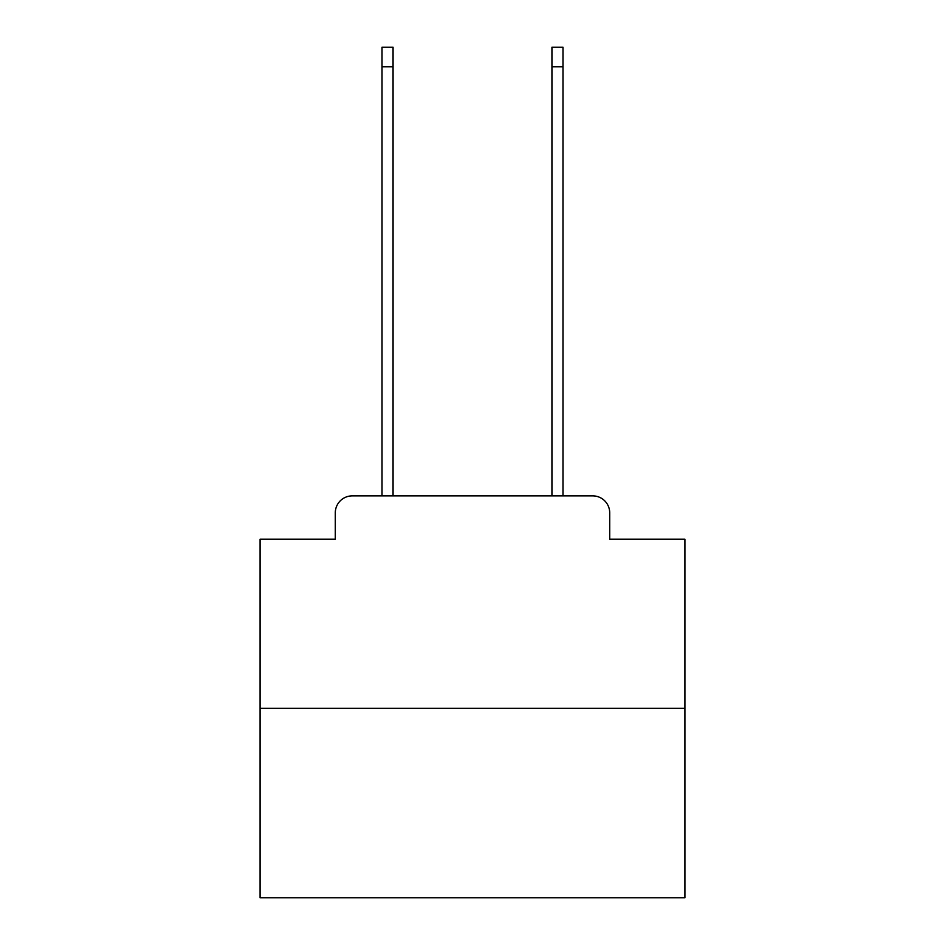 <?xml version="1.0" encoding="UTF-8"?>
<svg xmlns="http://www.w3.org/2000/svg" width="945" height="945" viewBox="0 0 945 945"><rect width="100%" height="100%" fill="white"/><g stroke="black" fill="none" stroke-linecap="round" stroke-linejoin="round"><path stroke-width="1.42" d="M335.286 512.863L335.286 539.193L335.286 512.863A16.998 16.998 0 0 1 352.272 495.865L382.016 495.865L382.016 47.25L393.061 47.25L393.061 495.865L551.939 495.865L551.939 47.25L562.984 47.25L562.984 495.865L592.728 495.865L352.272 495.865M684.912 708.277L260.088 708.277L260.088 897.75L684.912 897.75L684.912 539.193L609.714 539.193L609.714 512.863A16.998 16.998 0 0 0 592.728 495.865M260.088 708.277L260.088 539.193L335.286 539.193M609.714 539.193L609.714 512.863M382.016 66.788L393.061 66.788M562.984 66.788L551.939 66.788"/></g></svg>
